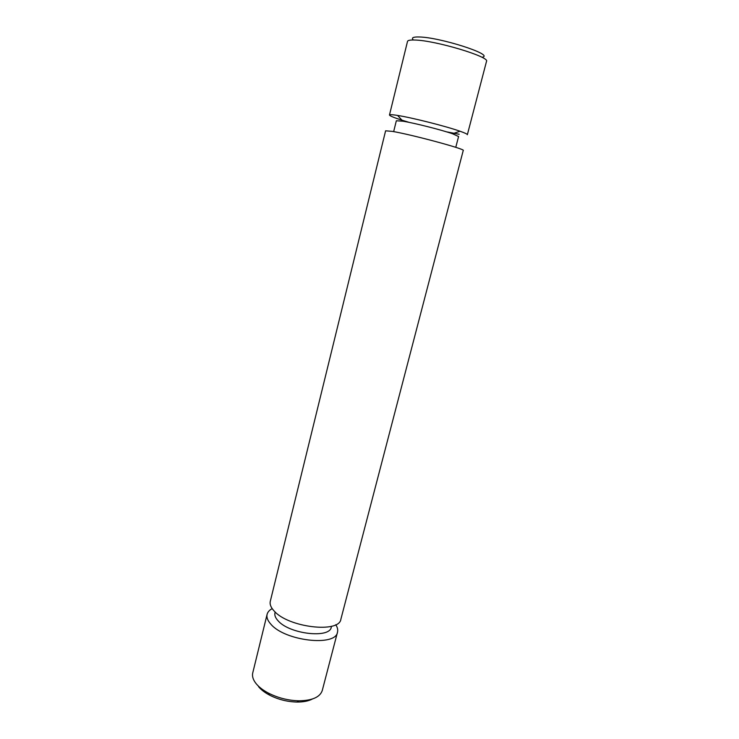 <?xml version="1.0" encoding="UTF-8"?>
<svg xmlns="http://www.w3.org/2000/svg" width="739" height="739" viewBox="0 0 739 739"><rect width="100%" height="100%" fill="white"/><g stroke="black" fill="none" stroke-linecap="round" stroke-linejoin="round"><path stroke-width="1.11" d="M412.935 39.472C411.466 37.671 413.507 36.839 419.059 36.978C439.668 37.199 493.726 54.52 482.641 57.115M414.718 40.026C435.04 40.303 490.28 56.885 486.502 61.383L467.353 134.71C467.445 134.147 464.997 132.983 460.009 131.228C446.19 126.314 412.085 117.677 397.591 115.441L396.196 115.219C391.873 114.582 389.629 114.508 389.471 115.007L407.512 41.393C407.808 40.322 410.21 39.869 414.718 40.026M393.656 131.625L396.335 120.762L402.921 121.205C414.551 123.08 441.46 129.888 452.573 133.768L458.577 136.512L455.769 147.338M274.067 610.913C288.127 627.494 339.395 633.535 340.882 619.208L463.242 150.46C466.106 149.269 411.466 134.526 392.215 131.366L385.601 130.812L270.289 601.343C269.606 604.271 270.871 607.458 274.067 610.913M275.167 612.003L274.963 612.843C274.4 615.254 275.416 617.887 278.021 620.714C289.3 634.127 329.982 638.782 331.303 627.097L331.515 626.266M272.183 608.622C269.393 610.118 267.703 612.021 267.102 614.34C266.4 617.342 267.638 620.603 270.816 624.132C284.737 641.046 335.912 646.865 337.501 632.15C338.074 629.831 337.492 627.346 335.746 624.704M267.102 614.34L252.747 672.906C251.962 676.268 253.089 679.862 256.147 683.677C258.983 687.122 263.066 690.263 268.405 693.09C277.993 697.939 288.155 700.517 298.907 700.803C312.237 700.6 320.024 697.163 322.269 690.494L337.501 632.15M258.548 686.67C261.107 689.773 264.784 692.591 269.569 695.131C278.16 699.491 287.277 701.801 296.912 702.05C303.304 702.087 308.468 701.08 312.403 699.011M459.178 134.267L447.307 131.976M408.408 122.138C396.169 118.517 389.859 116.134 389.471 115.007M452.573 133.768L460.009 131.228M402.921 121.205L397.591 115.441M296.912 702.05L298.907 700.803M269.569 695.131L268.405 693.09"/></g></svg>
